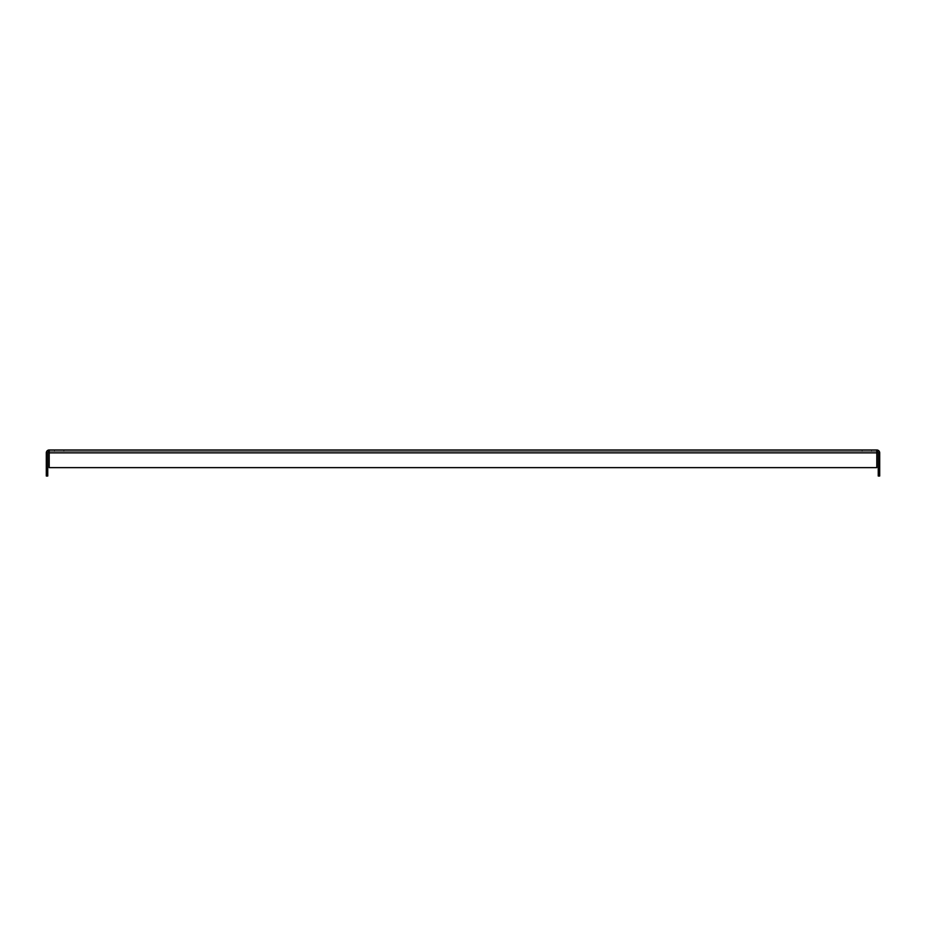 <?xml version="1.0" encoding="UTF-8"?>
<svg xmlns="http://www.w3.org/2000/svg" width="926" height="926" viewBox="0 0 926 926"><rect width="100%" height="100%" fill="white"/><g stroke="black" fill="none" stroke-linecap="round" stroke-linejoin="round"><path stroke-width="0.69" stroke-dasharray="4.63 3.47" d="M54.472 451.425L54.472 449.978L63.882 449.978L54.472 449.978L63.882 449.978L54.472 449.978L54.472 451.425L63.882 451.425L63.882 449.978L63.882 451.425L54.472 451.425M862.118 451.425L862.118 449.978L871.528 449.978L862.118 449.978L871.528 449.978L862.118 449.978L862.118 451.425L871.528 451.425L871.528 449.978L871.528 451.425L862.118 451.425M49.194 451.425L49.194 452.872L49.194 451.425A1.447 1.447 0 0 0 47.747 452.872L47.747 476.022L46.3 476.022L46.3 452.872A2.894 2.894 0 0 1 49.194 449.978L876.806 449.978L876.806 451.425L49.194 451.425L876.806 451.425A1.447 1.447 0 0 1 878.253 452.872L878.253 476.022L879.7 476.022L879.7 452.872A2.894 2.894 0 0 0 876.806 449.978L876.806 451.425M49.194 449.978L49.194 467.63L49.194 452.872L876.806 452.872L876.806 449.978M49.194 467.63L49.194 452.872L876.806 452.872L876.806 467.63L49.194 467.63M876.806 452.872L876.806 467.63L876.806 452.872L49.194 452.872"/><path stroke-width="1.39" d="M876.806 451.425A1.447 1.447 0 0 1 878.253 452.872L878.253 476.022L879.7 476.022L879.7 452.872A2.894 2.894 0 0 0 876.806 449.978L49.194 449.978A2.894 2.894 0 0 0 46.3 452.872L46.3 476.022L47.747 476.022L47.747 452.872A1.447 1.447 0 0 1 49.194 451.425M876.806 449.978L876.806 467.63L49.194 467.63L49.194 449.978M49.194 452.872L876.806 452.872"/></g></svg>
